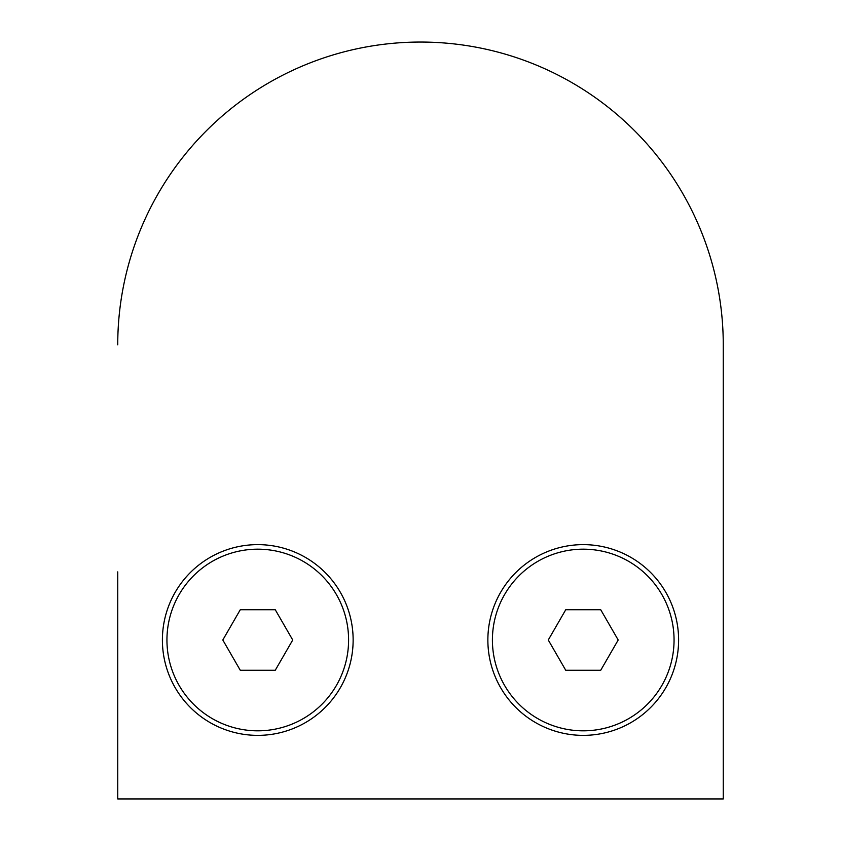 <?xml version="1.0" encoding="UTF-8"?>
<svg xmlns="http://www.w3.org/2000/svg" width="841" height="841" viewBox="0 0 841 841"><rect width="100%" height="100%" fill="white"/><g stroke="black" fill="none" stroke-linecap="round" stroke-linejoin="round"><path stroke-width="1.26" d="M117.74 344.81A302.76 302.76 0 0 1 420.5 42.05A302.76 302.76 0 0 1 723.26 344.81L723.26 798.95L117.74 798.95L117.74 571.88M583.233 735.37A95.369 95.369 0 0 0 678.603 640.001A95.369 95.369 0 0 0 583.233 544.632A95.369 95.369 0 0 0 487.864 640.001A95.369 95.369 0 0 0 583.233 735.37M257.767 735.37A95.369 95.369 0 0 0 353.136 640.001A95.369 95.369 0 0 0 257.767 544.632A95.369 95.369 0 0 0 162.397 640.001A95.369 95.369 0 0 0 257.767 735.37M179.112 594.587A90.828 90.828 0 0 0 212.352 718.656A90.828 90.828 0 0 0 336.421 685.415A90.828 90.828 0 0 0 303.18 561.346A90.828 90.828 0 0 0 179.112 594.587M240.284 670.277L275.249 670.277L292.731 640.001L275.249 609.725L240.284 609.725L222.802 640.001L240.284 670.277M504.579 594.587A90.828 90.828 0 0 0 537.82 718.656A90.828 90.828 0 0 0 661.888 685.415A90.828 90.828 0 0 0 628.648 561.346A90.828 90.828 0 0 0 504.579 594.587M565.751 670.277L600.716 670.277L618.198 640.001L600.716 609.725L565.751 609.725L548.269 640.001L565.751 670.277"/></g></svg>
